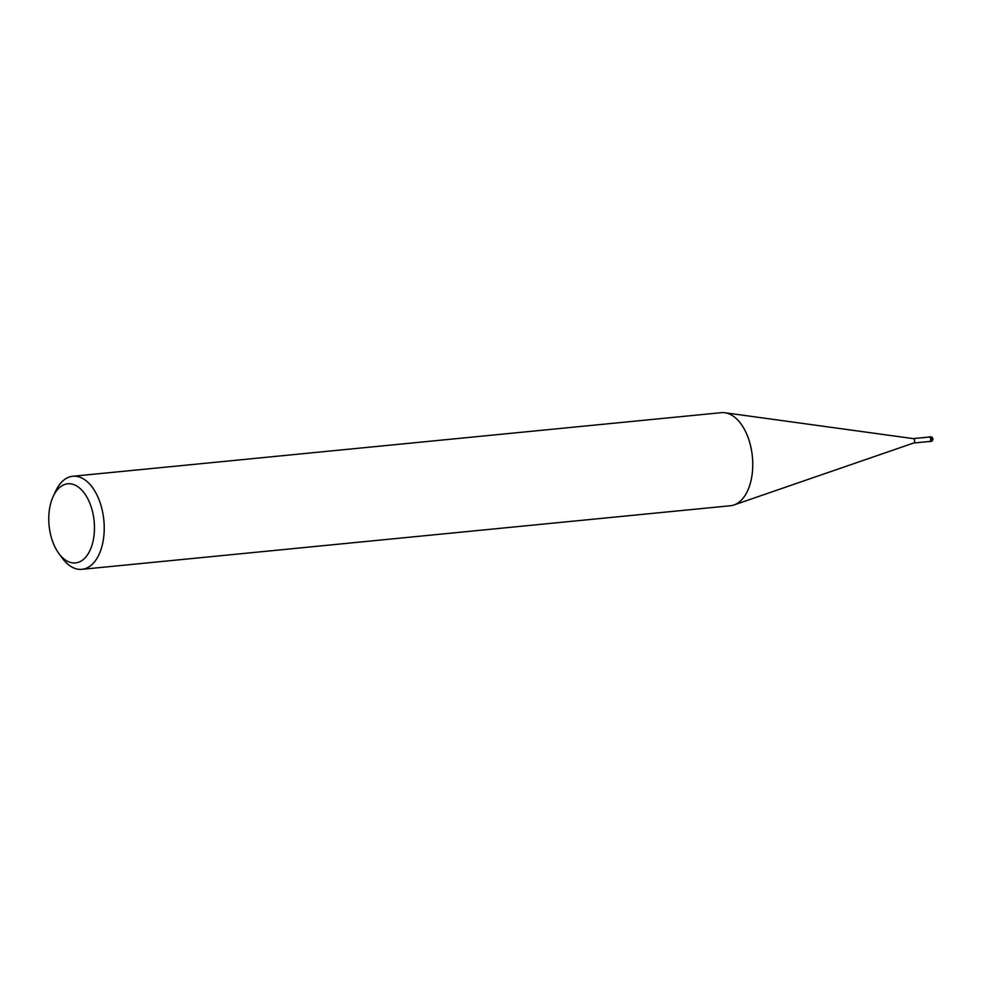 <?xml version="1.0" encoding="UTF-8"?>
<svg xmlns="http://www.w3.org/2000/svg" width="982" height="982" viewBox="0 0 982 982"><rect width="100%" height="100%" fill="white"/><g stroke="black" fill="none" stroke-linecap="round" stroke-linejoin="round"><path stroke-width="1.47" d="M913.653 443.029L929.647 441.458A2.222 1.264 84.4 0 0 930.678 439.126A2.222 1.264 84.4 0 0 929.205 437.039L913.223 438.61M81.923 569.327L730.436 505.742A46.755 26.624 84.4 0 0 752.372 456.605A46.755 26.624 84.4 0 0 721.316 412.673L72.791 476.258A46.755 26.624 84.4 0 1 103.846 520.202A46.755 26.624 84.4 0 1 81.923 569.327A46.755 26.624 84.4 0 1 62.308 558.169L58.822 553.431A39.746 22.623 84.4 0 1 53.224 496.352A39.746 22.623 84.4 0 1 67.746 483.795A39.746 22.623 84.4 0 1 94.137 521.147A39.746 22.623 84.4 0 1 75.504 562.919A39.746 22.623 84.4 0 1 58.822 553.431M53.224 496.352L55.716 491.012A46.755 26.624 84.4 0 1 72.791 476.258M913.137 438.61A2.222 1.264 84.4 0 1 913.309 438.623A2.222 1.264 84.4 0 1 914.61 440.697A2.222 1.264 84.4 0 1 913.739 442.992A2.222 1.264 84.4 0 1 913.567 443.029M928.8 437.076A2.332 1.326 84.4 0 1 929.193 436.929A2.332 1.326 84.4 0 1 930.752 439.114A2.332 1.326 84.4 0 1 929.647 441.569L929.647 441.569A2.332 1.326 84.4 0 1 929.23 441.495M929.193 436.929L930.347 436.806A2.332 1.326 84.4 0 1 931.893 439.003A2.332 1.326 84.4 0 1 930.801 441.458L930.801 441.458A2.332 2.332 0 0 0 932.9 438.905A2.332 2.332 0 0 0 930.347 436.806L930.347 436.806M913.309 438.623L725.109 412.771M913.739 442.992L734.143 504.908M929.647 441.569L930.801 441.458"/></g></svg>
